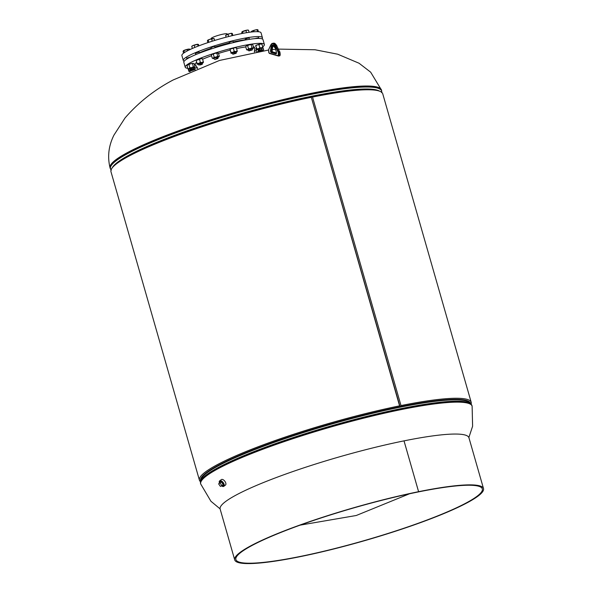 <?xml version="1.0" encoding="UTF-8"?>
<svg xmlns="http://www.w3.org/2000/svg" width="593" height="593" viewBox="0 0 593 593"><rect width="100%" height="100%" fill="white"/><g stroke="black" fill="none" stroke-linecap="round" stroke-linejoin="round"><path stroke-width="0.89" d="M470.538 403.588A140.378 18.791 164 0 0 400.075 406.739L401.001 405.568A141.356 18.924 -16 0 1 471.198 402.299A141.356 18.924 -16 0 1 471.109 404.122M311.117 97.363A141.356 18.924 164 0 0 111.907 168.293A141.356 18.924 164 0 0 110.98 171.733L199.433 480.226A141.356 18.924 -16 0 1 263.262 444.839A141.356 18.924 -16 0 1 399.578 405.857L311.14 96.681L400.053 406.746A140.378 18.791 164 0 0 263.581 445.751A140.378 18.791 164 0 0 200.679 480.967M471.198 402.299L382.744 93.805A141.356 18.924 164 0 0 380.128 91.381A141.356 18.924 164 0 0 312.541 97.074L401.001 405.568M200.486 481.724A141.356 18.924 -16 0 1 199.433 480.226M469.73 402.847A139.889 18.724 164 0 0 399.845 406.865A139.889 18.724 164 0 0 200.975 479.907M111.907 168.293L112.618 167.263A140.378 18.791 -16 0 1 311.14 96.681L399.578 405.857M312.541 97.074L311.169 96.681A140.378 18.791 -16 0 1 378.979 90.885L380.128 91.381M221.789 485.674A2.58 1.342 -127 0 0 223.131 485.771L223.302 485.645A2.58 1.342 -127 0 0 223.628 484.674A2.58 1.342 -127 0 0 222.249 482.153A2.58 1.342 -127 0 0 220.211 481.516M221.486 485.837A3.432 1.786 -127 0 0 223.813 486.327L225.481 485.067A3.432 1.786 -127 0 0 225.918 483.777A3.432 1.786 -127 0 0 224.065 480.397A3.432 1.786 -127 0 0 221.352 479.589L219.677 480.849A3.432 1.786 -127 0 0 219.24 482.139A3.432 1.786 -127 0 0 219.484 483.162M223.813 486.327A3.432 1.786 -127 0 0 224.25 485.037A3.432 1.786 -127 0 0 222.397 481.657A3.432 1.786 -127 0 0 219.677 480.849M211.271 38.893L211.175 38.545A8.332 1.112 -16 0 1 214.955 36.455A8.332 1.112 -16 0 1 223.012 34.149A8.332 1.112 -16 0 1 227.193 33.949L227.319 34.379M223.131 485.771A2.58 1.342 -127 0 0 222.76 483.065A2.58 1.342 -127 0 0 220.025 481.657A2.58 1.342 -127 0 0 219.751 482.961M221.404 482.013L218.609 483.821L220.418 486.423L221.878 485.623L223.213 484.614L221.404 482.013L218.609 483.821M221.878 485.623L220.07 483.021M262.647 50.768A3.187 0.43 164 0 0 262.788 50.702A3.187 0.43 164 0 0 263.255 50.39A3.187 0.43 164 0 0 262.951 50.212L263.648 49.842L262.773 46.81A41.176 5.515 164 0 0 264.389 44.512L262.981 39.605A41.176 5.515 164 0 0 242.329 40.598A41.176 5.515 164 0 0 202.517 51.962A41.176 5.515 164 0 0 183.823 62.309L185.224 67.209A41.176 5.515 164 0 0 187.811 68.306M264.389 44.512A41.176 5.515 164 0 0 243.738 45.505A41.176 5.515 164 0 0 203.918 56.869A41.176 5.515 164 0 0 185.224 67.209M194.763 68.039A41.176 5.515 164 0 0 197.054 67.75L197.261 68.477M245.784 46.921A30.88 4.136 164 0 0 239.001 48.092A30.88 4.136 164 0 0 236.563 48.611M230.062 50.153A30.88 4.136 164 0 0 218.52 53.429M211.56 55.742A30.88 4.136 164 0 0 202.606 59.248M196.579 62.458A30.88 4.136 164 0 0 195.193 64.526L197.662 68.314M254.427 52.036L254.516 47.522A30.88 4.136 164 0 0 253.322 46.639M254.441 51.332A41.176 5.515 164 0 0 256.213 50.516M254.642 38.649L258.652 37.707M186.691 58.218L190.657 56.943M195.423 53.437L198.284 52.214L199.196 52.354M211.019 47.677L213.88 46.447L214.785 46.595M229.291 42.466L232.152 41.243L233.056 41.391M245.346 39.22L248.208 37.989L249.112 38.137M184.171 61.198A41.176 5.515 -16 0 1 183.281 60.442A41.176 5.515 -16 0 1 201.976 50.094A41.176 5.515 -16 0 1 241.796 38.73A41.176 5.515 -16 0 1 262.447 37.737A41.176 5.515 -16 0 1 262.091 38.849M183.281 60.442L181.881 55.534A41.176 5.515 -16 0 1 200.575 45.194A41.176 5.515 -16 0 1 240.387 33.831A41.176 5.515 -16 0 1 261.039 32.837L262.447 37.737M199.404 53.096A31.859 4.262 -16 0 1 211.256 48.507M214.985 47.277A31.859 4.262 -16 0 1 229.484 43.148M233.301 42.236A31.859 4.262 -16 0 1 237.578 41.31A31.859 4.262 -16 0 1 245.561 39.968M199.337 52.866A31.859 4.262 -16 0 1 211.19 48.27M214.918 47.04A31.859 4.262 -16 0 1 229.417 42.918M233.234 41.999A31.859 4.262 -16 0 1 237.511 41.073A31.859 4.262 -16 0 1 245.495 39.738M200.308 65.008L202.287 64.244L200.308 65.008M199.107 65.156L198.722 64.933L201.049 64.007L202.495 63.859L202.287 64.244M192.362 48.485L191.754 46.365L192.895 45.565L198.055 44.297L198.959 45.802M194.8 47.44L194.193 45.313M192.176 46.202L191.754 46.365L192.176 46.202M198.106 46.121L197.632 44.46M191.784 46.336L192.11 46.009A3.187 0.43 164 0 1 192.895 45.565A3.187 0.43 164 0 1 195.838 44.616A3.187 0.43 164 0 1 198.055 44.297L198.069 44.297A3.187 0.43 164 0 0 198.055 44.297L198.633 44.675M202.183 62.806L198.418 63.836M196.179 60.33L196.172 60.345A3.187 0.43 -16 0 1 196.179 60.33A3.187 0.43 -16 0 1 197.825 59.537A3.187 0.43 -16 0 1 200.879 58.7A3.187 0.43 -16 0 1 202.213 58.603L202.339 58.655M202.272 63.103A3.187 0.43 164 0 0 203.34 62.524A3.187 0.43 164 0 0 203.362 62.48A3.187 0.43 164 0 0 201.968 62.48A3.187 0.43 164 0 0 198.907 63.318A3.187 0.43 164 0 0 197.239 64.155A3.187 0.43 164 0 0 197.299 64.252A3.187 0.43 164 0 0 198.507 64.185M197.239 64.155L196.157 60.375L197.039 64.066M197.224 63.503L198.907 63.318L200.375 62.384L199.507 59.352L196.157 60.375M200.375 62.384L201.968 62.48L203.347 61.828L203.362 62.48M199.507 59.352L200.879 58.7L202.472 58.796L203.347 61.828M418.035 491.982L418.035 491.99A128.184 17.16 -16 0 1 482.331 488.899A128.184 17.16 -16 0 1 467.425 502.293A128.184 17.16 -16 0 1 331.005 549.496A128.184 17.16 -16 0 1 235.888 559.562A128.184 17.16 -16 0 1 250.787 546.16A128.184 17.16 -16 0 1 418.013 491.997L418.599 491.686L404.003 440.866A129.407 17.323 164 0 0 235.184 495.555A129.407 17.323 164 0 0 220.144 509.083L234.717 559.896A129.407 17.323 -16 0 1 249.757 546.375A129.407 17.323 -16 0 1 418.576 491.686A129.407 17.323 -16 0 1 483.503 488.558A129.407 17.323 -16 0 1 468.463 502.086A129.407 17.323 -16 0 1 330.738 549.741A129.407 17.323 -16 0 1 234.717 559.896M418.013 491.997L418.576 491.686L404.026 440.866A129.407 17.323 164 0 1 468.937 437.738L483.503 488.558M192.406 69.544L190.375 69.937L192.406 69.544M190.375 69.937L189.99 69.715L191.339 69.062L193.755 68.632L193.548 69.025M183.571 53.17L183.067 51.398L183.4 50.761L188.492 49.115L189.96 49.567M183.067 51.398L183.4 50.761A3.187 0.43 164 0 0 183.378 50.783A3.187 0.43 164 0 0 183.378 50.79L183.378 50.79A3.187 0.43 164 0 1 185.513 49.849A3.187 0.43 164 0 1 188.492 49.115A3.187 0.43 164 0 1 189.33 49.078L189.842 49.197M184.438 52.562L183.897 50.664M187.618 50.724L187.292 49.567M258.978 50.197L261.743 49.604L258.978 50.197M258.563 50.509L258.177 50.294L258.696 49.945L261.743 49.604M257.621 31.681L257.088 29.813L257.51 29.65L258.585 31.748M253.967 31.77L253.648 30.666L255.294 29.969A3.187 0.43 164 0 1 257.51 29.65L257.525 29.65A3.187 0.43 164 0 0 257.51 29.65L258.088 30.028M251.299 32.029L252.351 30.925A3.187 0.43 -16 0 1 255.294 29.969L257.088 29.813M251.239 31.688L251.565 31.362A3.187 0.43 164 0 1 252.351 30.925L253.648 30.666M251.632 31.555L251.21 31.718L251.632 31.555M249.045 50.842L252.203 50.027L249.045 50.842M249.023 50.939L248.689 50.627L252.359 49.723M246.555 32.697L245.939 30.569L247.148 30.117L248.504 30.199L248.015 30.295L248.504 30.199L249.112 32.311M243.019 33.319L242.552 31.666L245.939 30.569M242.033 33.505L241.722 32.4L242.552 31.666M241.722 32.4L242.055 31.763A3.187 0.43 164 0 0 242.033 31.785A3.187 0.43 164 0 0 242.026 31.792L242.026 31.792M242.055 31.763A3.187 0.43 -16 0 1 244.168 30.851A3.187 0.43 164 0 1 247.148 30.117A3.187 0.43 164 0 1 247.985 30.08L248.489 30.199M233.012 54.208L236.147 53.281L233.012 54.208M232.664 54.015L236.281 52.844L236.147 53.281M228.683 36.521L228.053 34.342L229.699 33.645L231.922 33.327L233.005 35.461M232.122 35.669L231.5 33.497M226.126 37.181L225.614 35.402L228.053 34.342M226.044 35.232L225.614 35.402L226.044 35.232M225.651 35.365L225.977 35.039A3.187 0.43 -16 0 1 226.756 34.602A3.187 0.43 164 0 1 229.699 33.645A3.187 0.43 164 0 1 231.922 33.327L231.93 33.334A3.187 0.43 164 0 0 231.922 33.327A3.187 0.43 164 0 0 231.93 33.334L232.5 33.705M215.17 59.389L217.876 58.485L215.17 59.389M214.696 59.396L217.498 58.07L218.083 58.092L217.876 58.485M208.847 42.303L208.225 40.124L209.84 39.301L214.184 38.656L213.688 38.753L214.184 38.656L214.696 40.443M212.242 41.206L211.612 39.027M207.898 42.614L207.394 40.858L208.225 40.124M207.394 40.858L207.728 40.22A3.187 0.43 -16 0 0 207.706 40.242A3.187 0.43 -16 0 1 207.706 40.242L207.698 40.242M213.754 38.575A3.187 0.43 164 0 0 213.658 38.538A3.187 0.43 164 0 0 212.82 38.567A3.187 0.43 164 0 0 209.84 39.301A3.187 0.43 164 0 0 207.728 40.22M193.4 67.52L189.886 68.692M187.418 65.178A3.187 0.43 -16 0 1 187.44 65.111A3.187 0.43 -16 0 1 187.907 64.8A3.187 0.43 -16 0 1 190.642 63.829A3.187 0.43 -16 0 1 193.207 63.347A3.187 0.43 -16 0 1 193.481 63.384A3.187 0.43 -16 0 1 193.511 63.399M193.54 67.876A3.187 0.43 164 0 0 194.133 67.617A3.187 0.43 164 0 0 194.6 67.298A3.187 0.43 164 0 0 194.296 67.128A3.187 0.43 164 0 0 191.724 67.609A3.187 0.43 164 0 0 188.989 68.58A3.187 0.43 164 0 0 188.567 69.033A3.187 0.43 164 0 0 188.833 69.062A3.187 0.43 164 0 0 189.775 68.958M188.982 64.689L189.849 67.721L188.989 68.58L187.922 68.692L188.833 69.062L187.922 68.692L187.054 65.66L187.907 64.8L190.642 63.829L193.207 63.347L194.119 63.725L194.993 66.757L194.6 67.298M189.849 67.721L191.724 67.609L193.385 66.75L194.296 67.128L194.993 66.757L194.133 67.617M187.054 65.66L187.44 65.111M192.51 63.718L193.385 66.75M193.207 63.347L194.119 63.725M193.614 70.018L190.168 71.093M194.452 69.655A3.187 0.43 164 0 0 193.696 69.766A3.187 0.43 164 0 0 190.635 70.604A3.187 0.43 164 0 0 188.967 71.449A3.187 0.43 164 0 0 189.026 71.545A3.187 0.43 164 0 0 190.234 71.471M194.563 67.343L195.09 69.774M188.025 68.758L188.967 71.449L188.952 70.789L195.075 69.114M188.567 69.033L188.952 70.789M262.054 50.605L259.082 51.287M257.644 51.665L258.504 50.805L260.379 50.694L262.039 49.842L262.951 50.212A3.187 0.43 164 0 0 260.379 50.694A3.187 0.43 164 0 0 258.185 51.421M255.842 48.544L256.547 51.68M258.392 50.42L258.504 50.805M255.709 48.745L256.561 47.885M261.891 49.338L262.039 49.842M262.788 50.702L263.255 50.39M258.726 49.189L261.587 48.092L257.888 49.152M261.735 48.456A3.187 0.43 164 0 0 262.795 47.877A3.187 0.43 164 0 0 262.818 47.833A3.187 0.43 164 0 0 261.424 47.833L262.803 47.181L261.928 44.149L260.342 44.052A3.187 0.43 164 0 0 257.28 44.89L258.963 44.705L259.83 47.736L258.363 48.67A3.187 0.43 164 0 0 256.695 49.508A3.187 0.43 164 0 0 256.754 49.604A3.187 0.43 164 0 0 257.962 49.538M258.963 44.705L260.342 44.052A3.187 0.43 -16 0 1 261.669 43.956L261.795 44.008M255.635 45.691L255.627 45.698A3.187 0.43 -16 0 1 255.635 45.691A3.187 0.43 -16 0 1 257.28 44.89L255.805 45.824L256.68 48.856L258.363 48.67A3.187 0.43 164 0 1 261.424 47.833L259.83 47.736M255.613 45.728L256.68 48.856M262.803 47.181L262.617 47.744M250.12 49.397L252.055 48.522L248.356 49.582M252.195 48.878A3.187 0.43 164 0 0 252.788 48.619A3.187 0.43 164 0 0 253.255 48.3A3.187 0.43 164 0 0 252.944 48.129A3.187 0.43 164 0 0 250.379 48.611L252.032 47.751L251.165 44.72L249.29 44.831A3.187 0.43 164 0 0 246.562 45.802L247.629 45.691L248.504 48.722L247.644 49.582A3.187 0.43 164 0 0 247.222 50.034A3.187 0.43 164 0 0 247.489 50.064A3.187 0.43 164 0 0 248.423 49.96M247.629 45.691L249.29 44.831A3.187 0.43 -16 0 1 251.862 44.349A3.187 0.43 -16 0 1 252.129 44.386A3.187 0.43 -16 0 1 252.166 44.401M246.065 46.18A3.187 0.43 -16 0 1 246.095 46.113A3.187 0.43 -16 0 1 246.562 45.802L245.702 46.662L246.577 49.693L247.644 49.582A3.187 0.43 164 0 1 250.379 48.611L248.504 48.722M247.489 50.064L246.577 49.693L247.489 50.064M245.702 46.662L246.095 46.113M252.032 47.751L252.944 48.129L253.641 47.759L253.255 48.3M251.165 44.72L251.862 44.349L252.774 44.727L253.641 47.759L252.788 48.619M251.862 44.349L252.774 44.727M235.999 51.769L232.3 52.829L235.021 52.354M236.14 52.132A3.187 0.43 164 0 0 237.2 51.554A3.187 0.43 164 0 0 237.222 51.509A3.187 0.43 164 0 0 235.829 51.509A3.187 0.43 164 0 0 232.767 52.347L234.235 51.413L233.368 48.381L231.685 48.567A3.187 0.43 164 0 0 230.04 49.367A3.187 0.43 164 0 0 230.032 49.375L230.032 49.375M230.899 53.096L231.085 52.532L232.767 52.347A3.187 0.43 164 0 0 231.1 53.185L230.017 49.404L231.685 48.567A3.187 0.43 -16 0 1 234.746 47.729A3.187 0.43 -16 0 1 236.073 47.633L236.207 47.685M231.1 53.185A3.187 0.43 164 0 0 231.166 53.281A3.187 0.43 164 0 0 232.367 53.214M230.017 49.404L231.085 52.532M234.235 51.413L235.829 51.509L237.207 50.857L237.022 51.421M233.368 48.381L234.746 47.729L236.34 47.825L237.207 50.857M217.475 57.262L214.029 58.04M217.868 57.336A3.187 0.43 164 0 0 218.461 57.076A3.187 0.43 164 0 0 218.928 56.758A3.187 0.43 164 0 0 218.617 56.587A3.187 0.43 164 0 0 216.052 57.069A3.187 0.43 164 0 0 213.317 58.04L214.177 57.18L213.302 54.141L212.235 54.26A3.187 0.43 164 0 0 211.768 54.571A3.187 0.43 164 0 0 211.738 54.638M211.768 54.571L212.235 54.26A3.187 0.43 -16 0 1 214.962 53.288A3.187 0.43 -16 0 1 217.535 52.807A3.187 0.43 -16 0 1 217.801 52.836A3.187 0.43 -16 0 1 217.839 52.859M211.382 55.112L212.25 58.151L213.161 58.522L212.25 58.151L213.317 58.04A3.187 0.43 164 0 0 212.894 58.492A3.187 0.43 164 0 0 213.161 58.522A3.187 0.43 164 0 0 214.095 58.418M214.177 57.18L216.052 57.069L217.713 56.209L218.617 56.587L219.314 56.216L218.928 56.758M213.302 54.141L214.962 53.288L216.838 53.177L217.713 56.209M216.838 53.177L218.446 53.177L219.314 56.216L218.461 57.076M217.535 52.807L218.446 53.177M278.525 49.115L315.039 49.753L337.691 54.2L359.054 63.236L370.655 72.161L381.469 90.032A141.171 18.894 164 0 0 276.716 101.121A141.171 18.894 164 0 0 126.472 153.105A141.171 18.894 164 0 0 110.061 167.863L111.328 170.154M379.424 91.077A139.992 18.739 164 0 0 269.037 106.058A139.992 18.739 164 0 0 128.229 155.551A139.992 18.739 164 0 0 112.344 167.663M381.692 92.3A141.06 18.88 164 0 0 281.245 101.069A141.06 18.88 164 0 0 126.843 154.061A141.06 18.88 164 0 0 111.069 169.894M381.469 90.032L381.64 90.618A141.171 18.894 164 0 0 276.887 101.699A141.171 18.894 164 0 0 126.635 153.691A141.171 18.894 164 0 0 110.224 168.442M220.092 508.868L210.93 501.263L200.708 483.992A141.171 18.894 -16 0 1 217.12 469.233A141.171 18.894 -16 0 1 367.363 417.25A141.171 18.894 -16 0 1 472.117 406.168L472.606 426.234L468.863 437.53M200.983 479.878A139.881 18.724 -16 0 1 217.342 465.979A139.881 18.724 -16 0 1 363.687 415.093A139.881 18.724 -16 0 1 469.708 402.825M217.357 466.387A139.992 18.739 -16 0 1 360.944 416.19A139.992 18.739 -16 0 1 469.352 402.499L470.849 403.87A141.06 18.88 -16 0 0 361.619 417.665A141.06 18.88 -16 0 0 216.934 468.248A141.06 18.88 -16 0 0 200.567 481.368L201.116 479.411A139.992 18.739 -16 0 1 217.357 466.387M200.708 483.992L200.538 483.406A141.171 18.894 -16 0 1 216.949 468.655A141.171 18.894 -16 0 1 367.2 416.664A141.171 18.894 -16 0 1 471.954 405.582L470.849 403.87M278.31 55.979L269.096 53.096L278.206 55.742L278.339 53.125A1.571 0.793 -101.4 0 0 278.058 52.043L275.241 46.254A5.493 2.78 -101.4 0 0 270.897 44.986L268.755 49.345A1.571 0.793 -101.4 0 0 268.607 50.301L269.096 53.096M278.058 52.043L278.525 51.769A1.964 0.993 78.6 0 1 278.88 53.118L279.021 55.253L280.015 55.053L279.874 52.918A1.964 0.993 -101.4 0 0 279.525 51.569L276.701 45.772A5.886 2.98 -101.4 0 0 273.462 43.156L276.916 45.809L275.708 45.972L278.525 51.769L279.733 51.606L279.992 52.792A1.571 0.793 78.6 0 0 279.718 51.71L279.644 51.554M278.48 55.26L279.021 55.253A0.978 0.497 78.6 0 1 278.695 56.061A0.978 0.497 78.6 0 1 278.562 56.053L278.206 55.742M279.555 55.853A0.978 0.497 -101.4 0 0 279.688 55.861A0.978 0.497 -101.4 0 0 280.015 55.053L280 52.881M278.339 53.125L280.059 52.829L280.2 54.964L279.688 55.861L278.428 56.046L269.318 53.4L268.748 52.429M270.897 44.986L271.06 44.623A5.886 2.98 78.6 0 1 272.469 43.356A5.886 2.98 78.6 0 1 275.708 45.972L275.241 46.254M276.405 52.399L276.442 52.97A1.127 0.571 78.6 0 1 275.915 53.896L271.231 52.532A1.127 0.571 78.6 0 1 270.556 51.265L270.519 50.694A1.127 0.571 78.6 0 1 270.541 50.279L271.12 46.98A4.255 2.157 78.6 0 1 273.032 45.046A4.255 2.157 78.6 0 1 275.278 48.189L276.331 51.962A1.127 0.571 78.6 0 1 276.405 52.399L276.397 52.31M272.736 46.884L272.068 50.212L272.647 46.914A3.862 1.957 78.6 0 1 273.358 45.394M272.172 50.175A1.127 0.571 -101.4 0 0 272.18 50.353L272.054 50.487A0.734 0.371 78.6 0 1 272.068 50.212L271.075 50.42A0.734 0.371 -101.4 0 0 271.06 50.687L272.054 50.487L272.091 51.057L271.097 51.257A0.734 0.371 -101.4 0 0 271.535 52.088L272.528 51.887A0.734 0.371 78.6 0 1 272.091 51.057L272.528 51.887A1.127 0.571 -101.4 0 1 272.224 51.02M272.187 50.449L272.773 46.647M275.278 48.189L272.869 45.335A3.862 1.957 -101.4 0 0 271.653 47.114L272.832 46.78L273.862 45.135M271.12 46.98L271.653 47.114L271.075 50.42L270.541 50.279M270.519 50.694L271.06 50.687L271.097 51.257L270.556 51.265M271.231 52.532L271.535 52.088L276.308 53.429A0.734 0.371 -101.4 0 1 276.219 53.444L275.915 53.896M276.382 53.007L272.528 51.887M276.331 51.962L275.293 48.233M276.442 52.97L276.338 52.006M276.316 53.452L276.434 52.881M272.78 51.954L276.382 52.97M268.74 52.34L268.607 50.301M268.599 50.212L268.755 49.345M268.911 48.974L270.882 44.749L273.462 43.156M268.54 50.034L219.447 60.464L173.215 79.936C154.61 89.721 138.554 102.396 125.041 117.955L113.945 135.13C108.615 145.782 107.318 156.693 110.061 167.863M275.545 49.345L272.328 49.634M381.64 90.618L381.61 92.656M300.199 525.124L356.245 515.502L409.541 493.769M200.538 483.406L200.567 481.368M472.117 406.168L471.954 405.582M198.722 64.933L198.41 63.859M195.764 54.623L195.349 53.177M202.495 63.859L202.183 62.776M199.418 53.14L199.122 52.095M189.99 69.715L189.678 68.64M186.914 58.989L186.617 57.958M193.755 68.632L193.451 67.558M261.95 49.212L261.639 48.129M258.859 38.434L258.578 37.448M258.177 50.294L257.866 49.212M252.41 49.634L252.099 48.559M249.453 39.316L249.038 37.878M248.645 50.716L248.334 49.642M245.561 39.976L245.272 38.96M232.589 53.97L232.278 52.888M229.602 43.556L229.217 42.207M236.355 52.888L236.044 51.806M233.405 42.6L232.982 41.125M214.318 59.174L214.006 58.092M211.367 48.885L210.945 47.41M218.083 58.092L217.772 57.017M215.103 47.692L214.71 46.336M213.658 38.538L214.162 38.656"/></g></svg>
